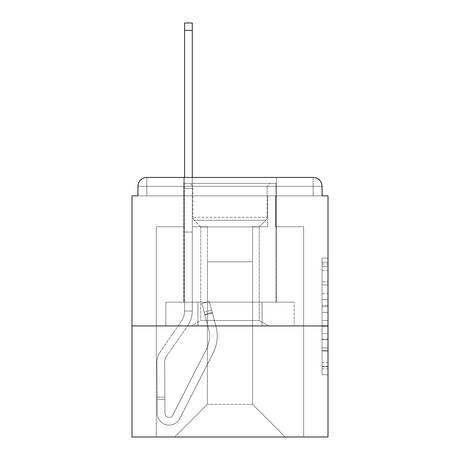 <?xml version="1.0" encoding="UTF-8"?>
<svg xmlns="http://www.w3.org/2000/svg" width="460" height="460" viewBox="0 0 460 460"><rect width="100%" height="100%" fill="white"/><g stroke="black" fill="none" stroke-linecap="round" stroke-linejoin="round"><path stroke-width="0.34" stroke-dasharray="2.3 1.72" d="M322.063 293.687L322.063 312.34L328.003 312.34L328.003 368.897L328.003 263.954L328.003 312.34L322.063 312.34L322.063 262.2L322.063 374.728L322.063 258.123L322.063 366.562L328.003 366.562L322.063 366.562L328.003 366.562L322.063 366.562L322.063 347.904L322.063 374.728L328.003 374.728L328.003 258.123L328.003 366.269L328.003 320.505L322.063 320.505L328.003 320.505L328.003 347.904L328.003 266.282L322.063 266.282L328.003 266.282L328.003 374.728L328.003 263.954L328.003 374.728L322.063 374.728L322.063 258.123L328.003 258.123L328.003 263.954L328.003 258.123L328.003 263.954L328.003 258.123L328.003 262.2L328.003 258.123L322.063 258.123L322.063 266.282L328.003 266.282L322.063 266.282L322.063 293.687L328.003 293.687M276.328 177.433L276.328 302.168L183.672 302.168L276.328 302.168L183.672 302.168L276.328 302.168L276.328 177.433L183.672 177.433L183.672 302.168L183.672 177.433L276.328 177.433L183.672 177.433M328.003 305.348L328.003 299.517L328.003 305.348L322.063 305.348L322.063 281.877L322.063 350.968L322.063 333.621L328.003 333.621L322.063 333.621L322.063 374.728L328.003 374.728L322.063 374.728L328.003 374.728L322.063 374.728L322.063 258.123L328.003 258.123L322.063 258.123L328.003 258.123L322.063 258.123L322.063 305.348L328.003 305.348M328.003 325.927L328.003 195.845L322.063 195.845L322.063 186.34A8.907 8.907 0 0 0 313.156 177.433A8.907 8.907 0 0 1 322.063 186.34A8.907 8.907 0 0 0 313.156 177.433L146.843 177.433L313.156 177.433A8.907 8.907 0 0 1 322.063 186.34A8.907 8.907 0 0 0 313.156 177.433L146.843 177.433A8.907 8.907 0 0 0 137.937 186.34L137.937 195.845L137.937 186.34A8.907 8.907 0 0 1 146.843 177.433A8.907 8.907 0 0 0 137.937 186.34L137.937 195.845L131.997 195.845L131.997 325.927L328.003 325.927L328.003 437L131.997 437L131.997 325.927L328.003 325.927L131.997 325.927M207.431 226.734L192.28 226.734L207.431 226.734L192.28 226.734L207.431 226.734L192.28 226.734L207.431 226.734L192.28 226.734L207.431 226.734L192.28 226.734L207.431 226.734L192.28 226.734L207.431 226.734L192.28 226.734L207.431 226.734L192.28 226.734L207.431 226.734L207.431 404.334L207.431 261.78L207.431 404.334L174.76 437L303.652 437L303.652 226.734L275.436 226.734L303.652 226.734L275.436 226.734L303.652 226.734L275.436 226.734L303.652 226.734L275.436 226.734L303.652 226.734L275.436 226.734L303.652 226.734L275.436 226.734L303.652 226.734L275.436 226.734L303.652 226.734L275.436 226.734L303.652 226.734L303.652 437L303.652 226.734L303.652 437L303.652 226.734L303.652 437L303.652 226.734L303.652 437L303.652 226.734L303.652 437L303.652 226.734L303.652 437L303.652 226.734L303.652 437L303.652 226.734L303.652 437L174.76 437L207.431 404.334L207.431 261.78L252.569 261.78L252.569 404.334L207.431 404.334L207.431 226.734M184.564 226.734L156.348 226.734L156.348 437L174.76 437L207.431 404.334L207.431 261.78L207.431 404.334L207.431 261.78L207.431 404.334L207.431 261.78L207.431 404.334L207.431 261.78L207.431 404.334L207.431 261.78L207.431 404.334L207.431 261.78L207.431 404.334L252.569 404.334L252.569 261.78L252.569 404.334L285.24 437L252.569 404.334L252.569 261.78L252.569 404.334L285.24 437L252.569 404.334L252.569 261.78L252.569 404.334L285.24 437L252.569 404.334L252.569 261.78L252.569 404.334L285.24 437L252.569 404.334L252.569 261.78L252.569 404.334L285.24 437L252.569 404.334L252.569 261.78L252.569 404.334L285.24 437L252.569 404.334L252.569 261.78L252.569 404.334L285.24 437L252.569 404.334L252.569 261.78L252.569 404.334L285.24 437L252.569 404.334L252.569 261.78L207.431 261.78L207.431 404.334L174.76 437L207.431 404.334L174.76 437L207.431 404.334L174.76 437L207.431 404.334L174.76 437L207.431 404.334L174.76 437L207.431 404.334L174.76 437L207.431 404.334L174.76 437L207.431 404.334L174.76 437L156.348 437L174.76 437L156.348 437L174.76 437L156.348 437L174.76 437L156.348 437L174.76 437L156.348 437L174.76 437L156.348 437L174.76 437L156.348 437L174.76 437L156.348 437L156.348 226.734L156.348 437L156.348 226.734L156.348 437L156.348 226.734L156.348 437L156.348 226.734L156.348 437L156.348 226.734L156.348 437L156.348 226.734L156.348 437L156.348 226.734L156.348 437L156.348 226.734L184.564 226.734L156.348 226.734L184.564 226.734L156.348 226.734L184.564 226.734L156.348 226.734L184.564 226.734L156.348 226.734L184.564 226.734L156.348 226.734L184.564 226.734L156.348 226.734L184.564 226.734L156.348 226.734L184.564 226.734L184.564 195.845L184.564 226.734M267.72 226.734L252.569 226.734L252.569 261.78L252.569 226.734L252.569 261.78L252.569 226.734L252.569 261.78L252.569 226.734L252.569 261.78L252.569 226.734L252.569 261.78L252.569 226.734L252.569 261.78L252.569 226.734L252.569 261.78L252.569 226.734L252.569 261.78L252.569 226.734L267.72 226.734L252.569 226.734L267.72 226.734L252.569 226.734L267.72 226.734L252.569 226.734L267.72 226.734L252.569 226.734L267.72 226.734L252.569 226.734L267.72 226.734L252.569 226.734L267.72 226.734L252.569 226.734L267.72 226.734L267.72 195.845L275.436 195.845L275.436 226.734L275.436 195.845L275.436 226.734L275.436 195.845L275.436 226.734L275.436 195.845L275.436 226.734L275.436 195.845L275.436 226.734L275.436 195.845L275.436 226.734L275.436 195.845L275.436 226.734L275.436 195.845L275.436 226.734L275.436 195.845L267.72 195.845L267.72 226.734L267.72 195.845L275.436 195.845L267.72 195.845L275.436 195.845L267.72 195.845L275.436 195.845L267.72 195.845L275.436 195.845L267.72 195.845L275.436 195.845L267.72 195.845L275.436 195.845L267.72 195.845L275.436 195.845L267.72 195.845L267.72 226.734M197.938 325.927L294.13 325.927L165.87 325.927L294.13 325.927L165.87 325.927L294.13 325.927L197.938 325.927L197.938 302.168L165.87 302.168L294.13 302.168L197.938 302.168L197.938 325.927L197.938 302.168L262.062 302.168L262.062 325.927L262.062 302.168L294.13 302.168L294.13 325.927L294.13 302.168L165.87 302.168L165.87 325.927L165.87 302.168L197.938 302.168L197.938 325.927L197.938 302.168L165.87 302.168L262.062 302.168L262.062 325.927L262.062 302.168L294.13 302.168L197.938 302.168L197.938 325.927L197.938 302.168L165.87 302.168L165.87 325.927L165.87 302.168L262.062 302.168L262.062 325.927L262.062 302.168L294.13 302.168L294.13 325.927L294.13 302.168L197.938 302.168L197.938 325.927M285.24 437L252.569 404.334L285.24 437M184.564 177.433L184.564 195.845L192.28 195.845L192.28 226.734L192.28 195.845L184.564 195.845L184.564 23L184.564 232.081L192.28 232.081L192.28 311.075L184.564 311.075L184.564 232.081L192.28 232.081L192.28 311.075L184.564 311.075L184.564 232.081L192.28 232.081L192.28 195.845L184.564 195.845L192.28 195.845L184.564 195.845L192.28 195.845L184.564 195.845L184.564 188.422L192.28 188.422L192.28 23L192.28 195.845L184.564 195.845L184.564 232.081L192.28 232.081L192.28 311.075L184.564 311.075A17.819 17.819 0 0 1 181.401 321.212L160.103 352.021A17.819 17.819 0 0 0 156.94 362.261L157.251 413.316A11.879 11.879 0 0 0 169.13 425.12A11.879 11.879 0 0 1 157.251 413.316A11.879 11.879 0 0 0 169.13 425.12A11.879 11.879 0 0 1 157.251 413.316L157.153 397.204L157.17 399.579L157.153 397.204L157.17 399.579L157.153 397.204L157.17 399.579L157.153 397.204L157.17 399.579L157.153 397.204L157.17 399.579L157.153 397.204L157.17 399.579L157.153 397.204L157.17 399.579L157.153 397.204L157.17 399.579L164.887 399.533L164.875 397.158L164.973 413.264A4.157 4.157 0 0 0 172.833 415.127A4.157 4.157 0 0 1 169.13 417.398A4.157 4.157 0 0 0 172.833 415.127A4.157 4.157 0 0 1 164.973 413.264A4.157 4.157 0 0 0 169.13 417.398A4.157 4.157 0 0 1 164.973 413.264A4.157 4.157 -63 0 0 172.833 415.127L206.27 349.508A29.699 29.699 0 0 0 208.495 328.336A29.699 29.699 0 0 1 206.27 349.508A29.699 29.699 0 0 0 208.495 328.336L201.859 303.571L204.936 315.048L201.859 303.571L209.317 301.576L212.393 313.047L209.317 301.576L201.859 303.571L204.936 315.048L201.859 303.571L209.317 301.576L212.393 313.047L209.317 301.576L201.859 303.571L204.936 315.048L201.859 303.571L209.317 301.576L212.393 313.047L209.317 301.576L201.859 303.571L204.936 315.048L201.859 303.571L209.317 301.576L212.393 313.047L209.317 301.576L201.859 303.571L204.936 315.048L201.859 303.571L209.317 301.576L212.393 313.047L209.317 301.576L201.859 303.571L204.936 315.048L201.859 303.571L209.317 301.576L212.393 313.047L209.317 301.576L201.859 303.571L204.936 315.048L201.859 303.571L209.317 301.576L212.393 313.047L209.317 301.576L201.859 303.571L204.936 315.048L212.393 313.047L209.317 301.576L212.393 313.047L204.936 315.048L212.393 313.047L204.936 315.048L212.393 313.047L204.936 315.048L212.393 313.047L204.936 315.048L212.393 313.047L204.936 315.048L212.393 313.047L204.936 315.048L212.393 313.047L204.936 315.048L212.393 313.047L204.936 315.048L208.495 328.336L204.165 312.179L204.78 314.473L204.165 312.179L204.78 314.473L204.165 312.179L204.78 314.473L204.165 312.179L204.78 314.473L204.165 312.179L204.78 314.473L204.165 312.179L204.78 314.473L204.165 312.179L204.78 314.473L204.165 312.179L204.78 314.473L212.238 312.472L211.623 310.178L215.953 326.341A37.421 37.421 0 0 1 213.152 353.016A37.421 37.421 0 0 0 215.953 326.341A37.421 37.421 0 0 1 213.152 353.016L179.716 418.634L213.152 353.016A37.421 37.421 0 0 0 215.953 326.341L212.393 313.047L215.953 326.341A37.421 37.421 117 0 1 213.152 353.016L179.716 418.634A11.879 11.879 0 0 1 169.13 425.12A11.879 11.879 0 0 0 179.716 418.634L213.152 353.016A37.421 37.421 -63 0 0 215.953 326.341A37.421 37.421 117 0 1 213.152 353.016L179.716 418.634A11.879 11.879 0 0 1 169.13 425.12A11.879 11.879 0 0 0 179.716 418.634L213.152 353.016A37.421 37.421 -63 0 0 215.953 326.341L212.393 313.047L215.953 326.341A37.421 37.421 117 0 1 213.152 353.016L179.716 418.634A11.879 11.879 117 0 1 157.251 413.316L157.17 399.579L164.887 399.533L164.973 413.264A4.157 4.157 -63 0 0 172.833 415.127L206.27 349.508A29.699 29.699 -63 0 0 208.495 328.336L204.78 314.473L212.238 312.472L215.953 326.341A37.421 37.421 117 0 1 213.152 353.016A37.421 37.421 -63 0 0 215.953 326.341L212.393 313.047L215.953 326.341A37.421 37.421 117 0 1 213.152 353.016L179.716 418.634L213.152 353.016A37.421 37.421 -63 0 0 215.953 326.341A37.421 37.421 117 0 1 213.152 353.016L179.716 418.634A11.879 11.879 117 0 1 157.251 413.316A11.879 11.879 -63 0 0 179.716 418.634L213.152 353.016A37.421 37.421 -63 0 0 215.953 326.341L212.393 313.047L215.953 326.341A37.421 37.421 117 0 1 213.152 353.016L179.716 418.634A11.879 11.879 117 0 1 169.13 425.12A11.879 11.879 -63 0 0 179.716 418.634L213.152 353.016A37.421 37.421 -63 0 0 215.953 326.341A37.421 37.421 117 0 1 213.152 353.016L179.716 418.634A11.879 11.879 117 0 1 157.251 413.316A11.879 11.879 -63 0 0 169.13 425.12A11.879 11.879 117 0 1 157.251 413.316L157.17 399.579L164.887 399.533L164.875 397.158L164.973 413.264A4.157 4.157 -63 0 0 169.13 417.398A4.157 4.157 117 0 1 164.973 413.264A4.157 4.157 -63 0 0 169.13 417.398A4.157 4.157 117 0 1 164.973 413.264A4.157 4.157 -63 0 0 172.833 415.127L206.27 349.508A29.699 29.699 -63 0 0 208.495 328.336A29.699 29.699 0 0 1 206.27 349.508A29.699 29.699 -63 0 0 208.495 328.336A29.699 29.699 117 0 1 206.27 349.508A29.699 29.699 -63 0 0 208.495 328.336L204.78 314.473L212.238 312.472L211.623 310.178L215.953 326.341A37.421 37.421 117 0 1 213.152 353.016A37.421 37.421 -63 0 0 215.953 326.341A37.421 37.421 117 0 1 213.152 353.016L179.716 418.634L213.152 353.016A37.421 37.421 -63 0 0 215.953 326.341L212.393 313.047L215.953 326.341A37.421 37.421 117 0 1 213.152 353.016L179.716 418.634A11.879 11.879 117 0 1 169.13 425.12A11.879 11.879 -63 0 0 179.716 418.634L213.152 353.016A37.421 37.421 -63 0 0 215.953 326.341A37.421 37.421 117 0 1 213.152 353.016L179.716 418.634A11.879 11.879 117 0 1 169.13 425.12A11.879 11.879 -63 0 0 179.716 418.634L213.152 353.016A37.421 37.421 -63 0 0 215.953 326.341L212.393 313.047L215.953 326.341A37.421 37.421 117 0 1 213.152 353.016L179.716 418.634A11.879 11.879 117 0 1 157.251 413.316L157.17 399.579L164.887 399.533L164.973 413.264A4.157 4.157 -63 0 0 172.833 415.127L206.27 349.508A29.699 29.699 -63 0 0 208.495 328.336L204.78 314.473L212.238 312.472L215.953 326.341A37.421 37.421 117 0 1 213.152 353.016A37.421 37.421 -63 0 0 215.953 326.341L211.623 310.178L215.953 326.341A37.421 37.421 -63 0 1 213.152 353.016L179.716 418.634A11.879 11.879 117 0 1 157.251 413.316A11.879 11.879 -63 0 0 179.716 418.634L213.152 353.016A37.421 37.421 -63 0 0 215.953 326.341L211.623 310.178L215.953 326.341A37.421 37.421 -63 0 1 213.152 353.016L179.716 418.634A11.879 11.879 117 0 1 169.13 425.12A11.879 11.879 -63 0 0 179.716 418.634L213.152 353.016L179.716 418.634A11.879 11.879 117 0 1 157.251 413.316A11.879 11.879 -63 0 0 169.13 425.12A11.879 11.879 117 0 1 157.251 413.316L157.17 399.579L164.887 399.533L164.875 397.158L164.973 413.264A4.157 4.157 -63 0 0 169.13 417.398A4.157 4.157 117 0 1 164.973 413.264A4.157 4.157 -63 0 0 169.13 417.398A4.157 4.157 117 0 1 164.973 413.264A4.157 4.157 -63 0 0 172.833 415.127A4.157 4.157 117 0 1 169.13 417.398A4.157 4.157 -63 0 0 172.833 415.127A4.157 4.157 117 0 1 164.973 413.264A4.157 4.157 -63 0 0 169.13 417.398A4.157 4.157 117 0 1 164.973 413.264A4.157 4.157 -63 0 0 172.833 415.127L206.27 349.508A29.699 29.699 -63 0 0 208.495 328.336A29.699 29.699 117 0 1 206.27 349.508A29.699 29.699 -63 0 0 208.495 328.336A29.699 29.699 117 0 1 206.27 349.508A29.699 29.699 -63 0 0 208.495 328.336L204.78 314.473L212.238 312.472L204.78 314.473L212.238 312.472L204.78 314.473L212.238 312.472L204.78 314.473L212.238 312.472L204.78 314.473L208.495 328.336A29.699 29.699 117 0 1 206.27 349.508A29.699 29.699 -63 0 0 208.495 328.336A29.699 29.699 117 0 1 206.27 349.508A29.699 29.699 -63 0 0 208.495 328.336L204.78 314.473L208.495 328.336A29.699 29.699 117 0 1 206.27 349.508A29.699 29.699 -63 0 0 208.495 328.336A29.699 29.699 117 0 1 206.27 349.508A29.699 29.699 -63 0 0 208.495 328.336L204.78 314.473L208.495 328.336A29.699 29.699 117 0 1 206.27 349.508A29.699 29.699 -63 0 0 208.495 328.336A29.699 29.699 117 0 1 206.27 349.508A29.699 29.699 -63 0 0 208.495 328.336L204.78 314.473L208.495 328.336A29.699 29.699 117 0 1 206.27 349.508L172.833 415.127A4.157 4.157 117 0 1 169.13 417.398A4.157 4.157 -63 0 0 172.833 415.127A4.157 4.157 117 0 1 164.973 413.264A4.157 4.157 -63 0 0 169.13 417.398A4.157 4.157 117 0 1 164.973 413.264A4.157 4.157 -63 0 0 172.833 415.127L206.27 349.508L172.833 415.127A4.157 4.157 117 0 1 169.13 417.398A4.157 4.157 -63 0 0 172.833 415.127A4.157 4.157 117 0 1 164.973 413.264A4.157 4.157 -63 0 0 169.13 417.398A4.157 4.157 117 0 1 164.973 413.264L164.663 362.216L164.973 413.264A4.157 4.157 117 0 0 169.13 417.398A4.157 4.157 -63 0 0 172.833 415.127L206.27 349.508L172.833 415.127A4.157 4.157 117 0 1 169.13 417.398A4.157 4.157 -63 0 0 172.833 415.127A4.157 4.157 117 0 1 164.973 413.264L164.663 362.216L164.973 413.264L164.887 399.533L157.17 399.579L164.887 399.533L157.17 399.579L164.887 399.533L157.17 399.579L164.887 399.533L157.17 399.579L157.251 413.316A11.879 11.879 -63 0 0 179.716 418.634L213.152 353.016L179.716 418.634A11.879 11.879 117 0 1 169.13 425.12A11.879 11.879 -63 0 0 179.716 418.634A11.879 11.879 117 0 1 157.251 413.316A11.879 11.879 -63 0 0 169.13 425.12A11.879 11.879 117 0 1 157.251 413.316L157.17 399.579L157.251 413.316A11.879 11.879 -63 0 0 179.716 418.634L213.152 353.016L179.716 418.634A11.879 11.879 117 0 1 169.13 425.12A11.879 11.879 -63 0 0 179.716 418.634A11.879 11.879 117 0 1 157.251 413.316A11.879 11.879 -63 0 0 169.13 425.12A11.879 11.879 117 0 1 157.251 413.316L157.17 399.579L157.251 413.316A11.879 11.879 -63 0 0 179.716 418.634A11.879 11.879 -63 0 1 169.13 425.12A11.879 11.879 117 0 1 157.251 413.316A11.879 11.879 -63 0 0 169.13 425.12A11.879 11.879 117 0 1 157.251 413.316L157.17 399.579L157.251 413.316A11.879 11.879 -63 0 0 179.716 418.634A11.879 11.879 -63 0 1 157.251 413.316L157.17 399.579L157.251 413.316A11.879 11.879 -63 0 0 169.13 425.12A11.879 11.879 -63 0 1 157.251 413.316L156.94 362.261A17.819 17.819 0 0 1 160.103 352.021A17.819 17.819 -63 0 0 156.94 362.261A17.819 17.819 -63 0 1 160.103 352.021A17.819 17.819 -63 0 0 156.94 362.261A17.819 17.819 -63 0 1 160.103 352.021A17.819 17.819 -63 0 0 156.94 362.261A17.819 17.819 -63 0 1 160.103 352.021A17.819 17.819 -63 0 0 156.94 362.261A17.819 17.819 -63 0 1 160.103 352.021A17.819 17.819 -63 0 0 156.94 362.261A17.819 17.819 -63 0 1 160.103 352.021A17.819 17.819 -63 0 0 156.94 362.261A17.819 17.819 -63 0 1 160.103 352.021A17.819 17.819 -63 0 0 156.94 362.261A17.819 17.819 -63 0 1 160.103 352.021L181.401 321.212A17.819 17.819 0 0 0 184.564 311.075L184.564 195.845L192.28 195.845L184.564 195.845L192.28 195.845L184.564 195.845L184.564 188.422L192.28 188.422L192.28 23L192.28 195.845L184.564 195.845L184.564 232.081L192.28 232.081L192.28 311.075L184.564 311.075L184.564 232.081L192.28 232.081L192.28 195.845L184.564 195.845L192.28 195.845L184.564 195.845L192.28 195.845L184.564 195.845L184.564 23L184.564 232.081L192.28 232.081L192.28 311.075A25.541 25.541 0 0 1 187.755 325.599L166.457 356.414A10.097 10.097 0 0 0 164.663 362.216A10.097 10.097 0 0 1 166.457 356.414A10.097 10.097 -63 0 0 164.663 362.216A10.097 10.097 -63 0 1 166.457 356.414A10.097 10.097 -63 0 0 164.663 362.216A10.097 10.097 -63 0 1 166.457 356.414A10.097 10.097 -63 0 0 164.663 362.216A10.097 10.097 -63 0 1 166.457 356.414A10.097 10.097 -63 0 0 164.663 362.216A10.097 10.097 -63 0 1 166.457 356.414A10.097 10.097 -63 0 0 164.663 362.216A10.097 10.097 -63 0 1 166.457 356.414A10.097 10.097 -63 0 0 164.663 362.216A10.097 10.097 -63 0 1 166.457 356.414A10.097 10.097 -63 0 0 164.663 362.216A10.097 10.097 -63 0 1 166.457 356.414L187.755 325.599A25.541 25.541 0 0 0 192.28 311.075L184.564 311.075A17.819 17.819 117 0 1 181.401 321.212A17.819 17.819 117 0 0 184.564 311.075L184.564 232.081L192.28 232.081L192.28 311.075L184.564 311.075L184.564 195.845L192.28 195.845L184.564 195.845L192.28 195.845L184.564 195.845L184.564 188.422L192.28 188.422L192.28 23L192.28 195.845L184.564 195.845L184.564 232.081L192.28 232.081L192.28 195.845L184.564 195.845L192.28 195.845L184.564 195.845L192.28 195.845L192.28 311.075L184.564 311.075A17.819 17.819 117 0 1 181.401 321.212A17.819 17.819 117 0 0 184.564 311.075L184.564 232.081L192.28 232.081L192.28 311.075L184.564 311.075L184.564 232.081L192.28 232.081L192.28 23L192.28 311.075A25.541 25.541 117 0 1 187.755 325.599A25.541 25.541 117 0 0 192.28 311.075L184.564 311.075A17.819 17.819 117 0 1 181.401 321.212A17.819 17.819 117 0 0 184.564 311.075L184.564 232.081L192.28 232.081L192.28 311.075L184.564 311.075L184.564 188.422L192.28 188.422L192.28 23L192.28 311.075L184.564 311.075A17.819 17.819 117 0 1 181.401 321.212A17.819 17.819 117 0 0 184.564 311.075L184.564 232.081L192.28 232.081L192.28 311.075L184.564 311.075L184.564 232.081L192.28 232.081L192.28 23L184.564 23L184.564 232.081L192.28 232.081L192.28 311.075A25.541 25.541 117 0 1 187.755 325.599A25.541 25.541 117 0 0 192.28 311.075L184.564 311.075A17.819 17.819 117 0 1 181.401 321.212A17.819 17.819 117 0 0 184.564 311.075L184.564 232.081L192.28 232.081L192.28 311.075L184.564 311.075L184.564 195.845L192.28 195.845L192.28 232.081L192.28 188.422L192.28 311.075L184.564 311.075A17.819 17.819 117 0 1 181.401 321.212A17.819 17.819 117 0 0 184.564 311.075L184.564 232.081L192.28 232.081L192.28 311.075L184.564 311.075L184.564 232.081L192.28 232.081L192.28 188.422L184.564 188.422L192.28 188.422L184.564 188.422L184.564 23L184.564 195.845L192.28 195.845L192.28 232.081L184.564 232.081L192.28 232.081L184.564 232.081L184.564 188.422L192.28 188.422L184.564 188.422L184.564 23L184.564 232.081L192.28 232.081L184.564 232.081L192.28 232.081L184.564 232.081L184.564 195.845L192.28 195.845L192.28 188.422L184.564 188.422L184.564 23L184.564 195.845L192.28 195.845L192.28 232.081L184.564 232.081L192.28 232.081L184.564 232.081L184.564 188.422L192.28 188.422L184.564 188.422L184.564 30.423L192.28 30.423M313.162 195.845L313.156 186.34L322.063 186.34A8.907 8.907 0 0 0 313.156 177.433A8.907 8.907 0 0 1 322.063 186.34L322.063 195.845L322.063 186.34L322.063 195.845L313.162 195.845L322.063 195.845L322.063 186.34A8.907 8.907 0 0 0 313.156 177.433L146.843 177.433L146.843 186.34L313.156 186.34L313.156 195.845L322.063 195.845L313.162 195.845L313.156 186.34L313.156 195.845L322.063 195.845L313.162 195.845L313.156 186.34L313.156 195.845L322.063 195.845L313.162 195.845L313.156 186.34L313.156 195.845L322.063 195.845L322.063 186.34L313.156 186.34L313.156 195.845L322.063 195.845L322.063 186.34A8.907 8.907 0 0 0 313.156 177.433L313.156 195.845L313.156 186.34L313.156 195.845L137.937 195.845L146.843 195.845L146.843 186.34L146.843 195.845L146.843 186.34L313.156 186.34L137.937 186.34L137.937 195.845L146.843 195.845L146.843 177.433A8.907 8.907 0 0 0 137.937 186.34A8.907 8.907 0 0 1 146.843 177.433A8.907 8.907 0 0 0 137.937 186.34L137.937 195.845L146.843 195.845L146.843 186.34L146.838 195.845L137.937 195.845L146.843 195.845L146.843 186.34L313.156 186.34L313.156 195.845L322.063 195.845L146.843 195.845L146.843 186.34L146.838 195.845L137.937 195.845L146.843 195.845L146.843 186.34L313.156 186.34L313.156 177.433L146.843 177.433A8.907 8.907 0 0 0 137.937 186.34L137.937 195.845L146.843 195.845L146.843 186.34L146.838 195.845L137.937 195.845L322.063 195.845L137.937 195.845L322.063 195.845L137.937 195.845L146.838 195.845L137.937 195.845L137.937 186.34A8.907 8.907 0 0 1 146.843 177.433A8.907 8.907 0 0 0 137.937 186.34L322.063 186.34A8.907 8.907 0 0 0 313.156 177.433L146.843 177.433A8.907 8.907 0 0 0 137.937 186.34L146.838 186.34L146.838 195.845L313.162 195.845L146.838 195.845L313.162 195.845L146.838 195.845L313.162 195.845L313.162 186.34L146.838 186.34L146.838 195.845M313.156 195.845L146.843 195.845M146.843 177.433A8.907 8.907 0 0 0 137.937 186.34L146.843 186.34L146.843 177.433L146.843 186.34L146.843 177.433L146.843 186.34L146.843 177.433L146.843 186.34L146.843 177.433L146.843 186.34L146.843 177.433L146.843 186.34L146.843 177.433L146.843 186.34L146.843 177.433L146.843 186.34L313.156 186.34L146.843 186.34L313.156 186.34L313.156 177.433L313.156 186.34L313.156 177.433L313.156 186.34L313.156 177.433L313.156 186.34L313.156 177.433L313.156 186.34L313.156 177.433L313.156 186.34L313.156 177.433L313.156 186.34L322.063 186.34A8.907 8.907 0 0 0 313.156 177.433L313.156 186.34L322.063 186.34A8.907 8.907 0 0 0 313.156 177.433L146.843 177.433A8.907 8.907 0 0 0 137.937 186.34L146.838 186.34M322.063 312.34L328.003 312.34L322.063 312.34M322.063 262.2L322.063 258.123L322.063 262.2L328.003 262.2L322.063 262.2M322.063 350.675L322.063 326.335L322.063 350.675L328.003 350.675L322.063 350.675M322.063 326.335L322.063 320.505L328.003 320.505L322.063 320.505L322.063 326.335L328.003 326.335L322.063 326.335M322.063 281.877L322.063 266.282L322.063 281.877L328.003 281.877L322.063 281.877M322.063 258.123L328.003 258.123L322.063 258.123L322.063 263.954L322.063 258.123L328.003 258.123M322.063 374.728L328.003 374.728L322.063 374.728L322.063 368.897L322.063 374.728M192.28 311.075A25.541 25.541 117 0 1 187.755 325.599A25.541 25.541 117 0 0 192.28 311.075L184.564 311.075A17.819 17.819 117 0 1 181.401 321.212A17.819 17.819 117 0 0 184.564 311.075L192.28 311.075A25.541 25.541 117 0 1 187.755 325.599A25.541 25.541 117 0 0 192.28 311.075L184.564 311.075L192.28 311.075A25.541 25.541 117 0 1 187.755 325.599A25.541 25.541 117 0 0 192.28 311.075L184.564 311.075L192.28 311.075A25.541 25.541 117 0 1 187.755 325.599A25.541 25.541 117 0 0 192.28 311.075L184.564 311.075L192.28 311.075A25.541 25.541 117 0 1 187.755 325.599A25.541 25.541 117 0 0 192.28 311.075M172.833 415.127L206.27 349.508L172.833 415.127A4.157 4.157 117 0 1 169.13 417.398A4.157 4.157 -63 0 0 172.833 415.127A4.157 4.157 117 0 1 169.13 417.398A4.157 4.157 -63 0 0 172.833 415.127L206.27 349.508L172.833 415.127A4.157 4.157 117 0 1 164.973 413.264A4.157 4.157 117 0 0 172.833 415.127L206.27 349.508A29.699 29.699 117 0 0 208.495 328.336L204.78 314.473L208.495 328.336A29.699 29.699 117 0 1 206.27 349.508L172.833 415.127A4.157 4.157 117 0 1 169.13 417.398A4.157 4.157 117 0 0 172.833 415.127L206.27 349.508A29.699 29.699 117 0 0 208.495 328.336L204.78 314.473L208.495 328.336A29.699 29.699 117 0 1 206.27 349.508L172.833 415.127M192.878 186.34L189.905 183.373L270.095 183.373L189.905 183.373L270.095 183.373L189.905 183.373L192.878 186.34L267.122 186.34L270.095 183.373L267.122 186.34L192.878 186.34L267.122 186.34L192.878 186.34L192.878 217.287L192.878 186.34M259.233 320.511L268.605 325.927L191.394 325.927L268.605 325.927L191.394 325.927L268.605 325.927L259.233 320.511L200.767 320.511L191.394 325.927L200.767 320.511L259.233 320.511L200.767 320.511L259.233 320.511L259.233 226.906L265.903 220.231A4.157 4.157 0 0 0 267.122 217.287L267.122 186.34L267.122 217.287L192.878 217.287L267.122 217.287A4.157 4.157 0 0 1 265.903 220.231L194.097 220.231A4.157 4.157 0 0 1 192.878 217.287A4.157 4.157 0 0 0 194.097 220.231L265.903 220.231L194.097 220.231L265.903 220.231L259.233 226.906L200.767 226.906L200.767 320.511L200.767 226.906L259.233 226.906L259.233 320.511M200.767 226.906L194.097 220.231L200.767 226.906L259.233 226.906L200.767 226.906M183.965 183.373L276.034 183.373L276.034 302.168L183.965 302.168L276.034 302.168L183.965 302.168L276.034 302.168L276.034 183.373L183.965 183.373L183.965 302.168L183.965 183.373L276.034 183.373L183.965 183.373M262.062 302.168L262.062 325.927L262.062 302.168M192.28 177.433L192.28 195.845L184.564 195.845L184.564 232.081L184.564 188.422L192.28 188.422L184.564 188.422L184.564 30.423M184.564 232.081L192.28 232.081L184.564 232.081M201.859 303.571L209.317 301.576L201.859 303.571M184.564 188.422L192.28 188.422L184.564 188.422M146.843 186.34L137.937 186.34M313.156 177.433L313.156 186.34L322.063 186.34L313.162 186.34M313.156 186.34L322.063 186.34M322.063 347.904L328.003 347.904L322.063 347.904M322.063 339.164L328.003 339.164M322.063 284.941L328.003 284.941L322.063 284.941M322.063 263.954L328.003 263.954M322.063 368.897L328.003 368.897M322.063 362.48L328.003 362.48M322.063 270.365L328.003 270.365M322.063 306.509L328.003 306.509L322.063 306.509M322.063 339.451L328.003 339.451L322.063 339.451M322.063 350.968L328.003 350.968L322.063 350.968M322.063 299.517L328.003 299.517L322.063 299.517M164.887 399.533L157.17 399.579L164.887 399.533M212.238 312.472L204.78 314.473L212.238 312.472M322.063 366.269L328.003 366.269M322.063 366.562L328.003 366.562M322.063 266.282L328.003 266.282M157.153 397.204L164.875 397.158L157.153 397.204M204.165 312.179L211.623 310.178L204.165 312.179M184.564 23L192.28 23L184.564 23"/><path stroke-width="0.69" d="M328.003 325.927L328.003 195.845L322.063 195.845L322.063 186.34A8.907 8.907 0 0 0 313.156 177.433L146.843 177.433A8.907 8.907 0 0 0 137.937 186.34L137.937 195.845L131.997 195.845L131.997 437L328.003 437L328.003 325.927L131.997 325.927M137.937 186.34L137.937 195.845M313.156 177.433L276.328 177.433M183.672 177.433L146.843 177.433M322.063 195.845L322.063 186.34M192.28 30.423L184.564 30.423L184.564 23L192.28 23L192.28 177.433M184.564 30.423L184.564 177.433"/></g></svg>
